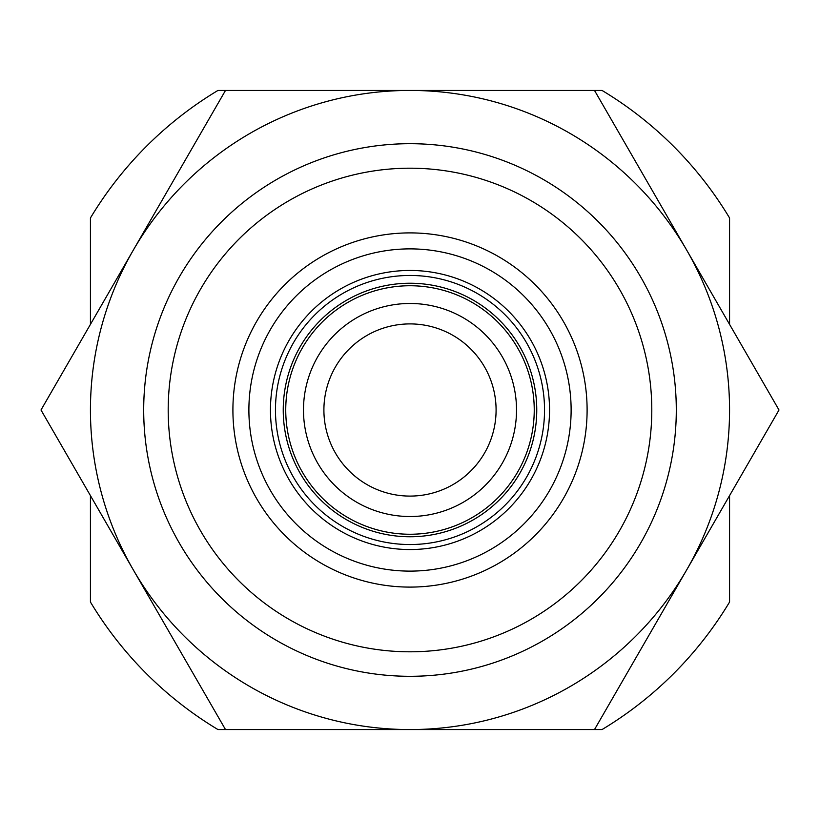 <?xml version="1.0" encoding="UTF-8"?>
<svg xmlns="http://www.w3.org/2000/svg" width="820" height="820" viewBox="0 0 820 820"><rect width="100%" height="100%" fill="white"/><g stroke="black" fill="none" stroke-linecap="round" stroke-linejoin="round"><path stroke-width="1.23" d="M729.564 324.371L729.564 217.966A372.823 372.823 0 0 0 602.034 90.436L217.966 90.436A372.823 372.823 0 0 0 90.436 217.966L90.436 324.371M90.436 495.628L90.436 602.034A372.823 372.823 0 0 0 217.966 729.564L602.034 729.564A372.823 372.823 0 0 0 729.564 602.034L729.564 495.628M168.192 410A241.808 241.808 0 0 1 530.899 200.592A241.808 241.808 0 0 1 530.899 619.407A241.808 241.808 0 0 1 168.192 410M232.911 410A177.089 177.089 0 0 1 498.55 256.629A177.089 177.089 0 0 1 498.55 563.371A177.089 177.089 0 0 1 232.911 410M248.89 410A161.109 161.109 0 0 1 490.555 270.467A161.109 161.109 0 0 1 490.555 549.533A161.109 161.109 0 0 1 248.89 410M323.9 410A86.1 86.1 0 0 1 453.05 335.441A86.1 86.1 0 0 1 453.05 484.558A86.1 86.1 0 0 1 323.9 410M303.482 410A106.518 106.518 0 0 1 463.259 317.75A106.518 106.518 0 0 1 463.259 502.25A106.518 106.518 0 0 1 303.482 410M143.695 410A266.305 266.305 0 0 1 543.147 179.375A266.305 266.305 0 0 1 543.147 640.625A266.305 266.305 0 0 1 143.695 410M410 729.564A319.564 319.564 0 0 0 686.75 250.223L779 410L594.5 729.564L225.5 729.564L133.25 569.777A319.564 319.564 0 0 0 410 729.564M410 90.436A319.564 319.564 0 0 1 686.75 250.223L594.5 90.436L410 90.436A319.564 319.564 0 0 0 133.25 569.777L41 410L225.5 90.436L410 90.436M270.457 410A139.543 139.543 0 0 1 479.772 289.152A139.543 139.543 0 0 1 479.772 530.847A139.543 139.543 0 0 1 270.457 410M275.458 410A134.541 134.541 0 0 1 477.271 293.488A134.541 134.541 0 0 1 477.271 526.512A134.541 134.541 0 0 1 275.458 410M283.238 410A126.762 126.762 0 0 1 473.376 300.222A126.762 126.762 0 0 1 473.376 519.778A126.762 126.762 0 0 1 283.238 410M285.739 410A124.261 124.261 0 0 1 472.125 302.395A124.261 124.261 0 0 1 472.125 517.605A124.261 124.261 0 0 1 285.739 410"/></g></svg>
